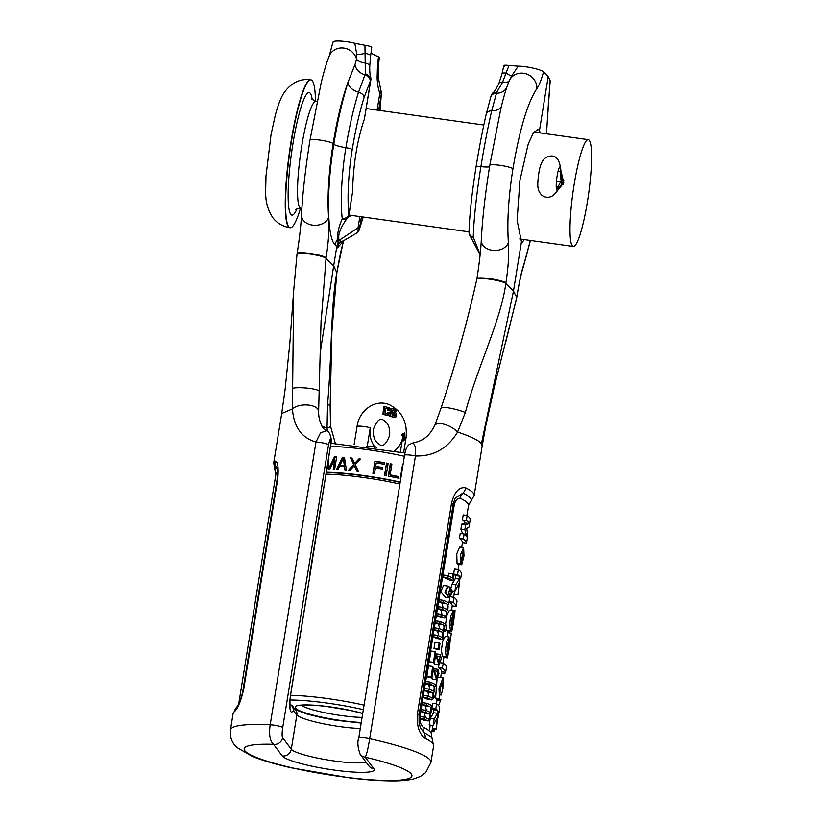 <?xml version="1.0" encoding="UTF-8"?>
<svg xmlns="http://www.w3.org/2000/svg" width="822" height="822" viewBox="0 0 822 822"><rect width="100%" height="100%" fill="white"/><g stroke="black" fill="none" stroke-linecap="round" stroke-linejoin="round"><path stroke-width="1.23" d="M275.226 470.554L273.695 463.033A101.538 14.58 9.2 0 1 275.062 461.132A8.631 8.446 54.4 0 0 276.13 466.875A99.554 14.293 9.2 0 0 275.226 470.554L275.873 474.438A97.561 14.005 9.2 0 1 277.199 472.609A8.631 8.446 54.5 0 0 276.13 466.875L277.117 467.348M275.062 461.132C277.857 461.337 278.75 467.245 277.764 478.866A8.631 1.243 -170.8 0 0 277.148 479.216L243.014 689.925C242.582 693.881 239.736 701.762 239.572 701.752L237.404 706.488M434.735 425.519L441.147 407.815A13.84 1.921 13.8 0 1 450.559 408.267A13.84 1.921 13.8 0 1 465.344 412.531L457.587 432.074A13.933 5.918 26.6 0 0 444.61 424.399A13.933 5.918 26.6 0 0 434.735 425.519L434.735 425.519C431.714 430.831 427.43 440.304 413.291 442.76L415.192 446.521L415.459 455.974A7.963 1.141 -170.8 0 0 404.547 455.285L358.752 738.043A7.963 1.141 -170.8 0 1 369.664 738.731A101.538 14.58 9.2 0 1 430.934 762.395L433.595 745.965A101.538 14.58 -170.8 0 0 425.066 738.3C419.138 733.902 416.579 725.775 417.401 713.928L451.525 503.218C454.453 491.885 459.149 486.758 465.632 487.836A101.538 14.58 9.2 0 1 474.16 495.502L482.175 446.007L481.425 443.716C478.774 440.315 470.831 436.441 457.587 432.074C447.63 448.504 433.584 456.467 415.459 455.974L369.664 738.731C368.122 748.482 366.643 754.637 365.225 757.185L373.918 768.796A46.792 6.72 9.2 0 1 333.804 770.029A46.792 6.72 9.2 0 1 282.234 755.942L273.541 744.331C269.914 741.084 268.794 734.57 270.181 724.788L315.977 442.031C301.653 437.972 293.803 426.937 292.427 408.924L281.71 413.528L285.1 389.607L289.878 342.712L293.67 290.772L292.632 388.333A13.84 2.24 -175.3 0 1 308.158 388.241A13.84 2.24 -175.3 0 1 319.152 391.344L318.638 411.257A13.933 6.833 177.8 0 0 307.962 405.051A13.933 6.833 177.8 0 0 292.427 408.924L292.632 388.333M277.764 478.866L243.641 689.576C240.877 701.135 237.835 708.472 234.496 711.595A101.538 14.58 -170.8 0 0 233.119 713.496L230.458 729.926A101.538 14.58 9.2 0 1 270.181 724.788A7.963 1.141 9.2 0 1 282.727 727.562L328.523 444.805C330.475 437.181 331.174 437.191 330.629 444.805L309.154 580.363A6.638 0.956 9.2 0 0 309.113 580.209L290.783 693.367A6.638 0.956 9.2 0 1 290.834 693.521A6.638 0.956 9.2 0 1 290.824 693.521L309.154 580.363M438.907 712.993A101.538 14.58 9.2 0 0 438.332 711.328L436.307 729.022L437.386 717.534L433.122 725.528L434.17 719.034L437.51 713.28L437.54 710.352A101.538 14.58 9.2 0 0 435.814 708.872L436.626 703.848A101.538 14.58 9.2 0 1 439.719 707.978L438.907 712.993L438.27 712.91M441.27 695.001L442.894 688.404L443.048 677.616L438.999 688.548L439.493 698.649L440.13 688.631L442.328 682.692L442.39 690.398L441.27 695.001L440.109 694.837M445.493 672.314A101.538 14.58 9.2 0 0 442.4 668.183L443.222 663.159A101.538 14.58 9.2 0 1 446.305 667.289L445.493 672.314L441.558 671.759A97.561 14.005 9.2 0 0 438.475 667.628L438.917 664.895M448.175 652.843L449.613 644.129L446.254 657.025L445.329 650.449L446.757 641.427L449.141 636.958L448.493 642.023L447.199 645.085L446.829 651.825L450.333 639.002L449.418 648.157L447.466 657.908L447.774 652.791M452.419 626.672L453.857 617.959L450.497 630.844L449.562 624.278L450.99 615.257L453.374 610.787L452.737 615.842L451.432 618.915L451.073 625.655L454.576 612.832L453.662 621.987L451.699 631.738L452.018 626.621M456.169 606.441A101.538 14.58 9.2 0 0 453.076 602.31L453.888 597.286A101.538 14.58 9.2 0 1 456.981 601.416L456.169 606.441L452.234 605.886A97.561 14.005 9.2 0 0 449.141 601.755L449.788 597.789M460.649 578.739A101.538 14.58 9.2 0 0 460.084 577.075L458.06 594.768L459.128 583.281L454.864 591.275L455.912 584.781L459.251 579.027L459.282 576.099A101.538 14.58 9.2 0 0 457.556 574.609L458.368 569.595A101.538 14.58 9.2 0 1 461.461 573.725L460.649 578.739L460.012 578.657M462.478 559.977L461.728 564.765L463.988 555.939L463.618 547.606L460.71 554.254L460.947 563.83L462.909 552.415L462.478 559.977L461.594 559.854M469.187 523.573A101.538 14.58 9.2 0 0 466.331 520.48L467.143 515.466A101.538 14.58 9.2 0 1 470.235 519.586L469.013 527.087L466.66 528.412L467.626 535.646L466.413 543.137L462.488 542.592A97.561 14.005 9.2 0 0 459.395 538.461L460.207 533.447L464.142 533.992A101.538 14.58 9.2 0 1 466.999 537.085L464.831 529.748L465.642 524.724L469.187 523.573L465.283 523.018L461.707 524.179L460.895 529.193L462.652 533.786M466.413 543.137A101.538 14.58 9.2 0 0 463.331 539.016L464.142 533.992M451.576 610.016L455.049 610.489L454.7 614.733M449.86 631.481L449.315 632.18L448.021 632.005M450.425 639.074L451.381 633.187L447.908 632.704M450.487 640.687L450.528 639.68M444.949 672.232L444.733 673.578A101.538 14.58 9.2 0 1 444.435 673.845L441.311 673.403M438.588 705.584L440.962 699.265M438.784 712.982L437.89 718.027M432.321 728.888L434.879 729.34L433.924 731.436A101.538 14.58 9.2 0 1 433.256 731.734L431.899 731.549M447.466 575.595L447.147 577.589A101.538 14.58 9.2 0 1 454.042 581L453.569 574.218A101.538 14.58 9.2 0 0 452.819 573.818L453.097 578.287A101.538 14.58 9.2 0 0 447.466 575.595L443.264 575.01L442.935 577.003A97.561 14.005 9.2 0 1 450.055 580.435L454.042 581L455.357 578.483L455.378 575.554A97.561 14.005 9.2 0 0 453.631 574.064L454.443 569.05L458.368 569.595M448.165 595.272C444.373 593.823 446.048 586.651 447.538 588.028L447.692 586.065L444.908 592.292L449.264 597.799L452.121 592.765L450.435 587.124L448.165 595.272M451.432 593.299L449.86 595.837L448.545 591.809L450.24 589.199L451.432 593.299M446.295 609.102L445.935 608.989C447.26 610.921 448.35 603.677 446.079 603.677A101.538 14.58 9.2 0 0 443.13 602.351L443.459 600.358A101.538 14.58 9.2 0 1 448.73 602.865L448.442 604.643L447.887 604.56M445.226 616.079L444.712 615.894C445.853 618.041 447.332 611.27 445.267 610.808A101.538 14.58 9.2 0 0 442.01 609.328L442.328 607.335A101.538 14.58 9.2 0 1 445.935 608.989M440.88 616.274L436.677 615.678A97.561 14.005 9.2 0 1 440.602 617.445L444.671 618.01A101.538 14.58 9.2 0 0 440.88 616.274L441.198 614.291A101.538 14.58 9.2 0 1 444.712 615.894M440.602 617.445L444.671 618.01C446.562 618.123 447.209 615.832 446.634 611.157C447.98 609.903 448.37 607.622 447.805 604.304A101.538 14.58 9.2 0 1 448.442 604.643M442.873 630.227L442.513 630.114C443.839 632.046 444.928 624.802 442.657 624.802A101.538 14.58 9.2 0 0 439.708 623.477L440.037 621.483A101.538 14.58 9.2 0 1 445.308 623.99L445.021 625.768L444.466 625.686M441.774 637.194L441.291 637.019C442.431 639.167 443.911 632.395 441.846 631.933A101.538 14.58 9.2 0 0 438.578 630.453L438.907 628.46A101.538 14.58 9.2 0 1 442.513 630.114M437.458 637.399L433.256 636.814A97.561 14.005 9.2 0 1 437.181 638.571L441.25 639.136A101.538 14.58 9.2 0 0 437.458 637.399L437.777 635.416A101.538 14.58 9.2 0 1 441.291 637.019M437.181 638.571L441.25 639.136C443.14 639.249 443.788 636.958 443.212 632.282C444.558 631.029 444.949 628.748 444.383 625.429A101.538 14.58 9.2 0 1 445.021 625.768M439.123 642.907L438.136 649.02A101.538 14.58 9.2 0 1 439.03 649.442L440.017 643.328A101.538 14.58 9.2 0 0 439.123 642.907L435.002 642.331L434.006 648.445A97.561 14.005 9.2 0 1 434.941 648.866L439.03 649.442M440.315 654.456L439.236 662.83L435.157 651.61L433.42 662.327A101.538 14.58 9.2 0 1 434.396 662.748L435.681 654.795L438.989 664.906L441.363 658.689L440.315 654.456L436.677 653.952M437.91 669.313L436.831 677.688L432.752 666.467L431.016 677.184A101.538 14.58 9.2 0 1 431.982 677.605L433.276 669.653L436.585 679.763L438.958 673.547L437.91 669.313L434.263 668.81M432.691 690.757A101.538 14.58 9.2 0 0 429.084 689.113L428.765 691.097A101.538 14.58 9.2 0 1 432.023 692.586C434.088 693.038 432.608 699.81 431.468 697.662A101.538 14.58 9.2 0 0 427.954 696.07L427.635 698.042A101.538 14.58 9.2 0 1 431.427 699.789C433.317 699.892 433.965 697.611 433.389 692.925C434.735 691.672 435.126 689.391 434.561 686.082A101.538 14.58 9.2 0 1 435.198 686.411L435.485 684.634A101.538 14.58 9.2 0 0 430.214 682.137L429.896 684.12A101.538 14.58 9.2 0 1 432.834 685.445C435.105 685.445 434.016 692.699 432.691 690.757L433.05 690.881M431.982 697.847L431.468 697.662M427.358 699.214L431.869 699.923L427.358 699.214A97.561 14.005 9.2 0 0 423.433 697.457L423.751 695.474L427.954 696.07M429.629 712.006L429.269 711.883C430.594 713.825 431.684 706.571 429.413 706.581A101.538 14.58 9.2 0 0 426.464 705.255L426.793 703.262A101.538 14.58 9.2 0 1 432.064 705.759L431.776 707.547L431.221 707.465M428.529 718.973L428.046 718.798C429.187 720.935 430.666 714.174 428.601 713.712A101.538 14.58 9.2 0 0 425.344 712.232L425.662 710.239A101.538 14.58 9.2 0 1 429.269 711.883M424.214 719.168L420.011 718.582A97.561 14.005 9.2 0 1 423.936 720.339L428.005 720.915A101.538 14.58 9.2 0 0 424.214 719.168L424.532 717.195A101.538 14.58 9.2 0 1 428.046 718.798M423.936 720.339L428.005 720.915C429.896 721.017 430.543 718.736 429.968 714.051C431.314 712.797 431.704 710.516 431.139 707.208A101.538 14.58 9.2 0 1 431.776 707.547M282.234 755.942A7.963 7.799 -36.8 0 0 291.296 749.253L296.855 714.893L293.3 710.691C289.282 716.445 289.077 703.077 290.783 693.367M293.3 710.691A6.638 6.329 -144.2 0 0 289.889 704.249M320.58 350.285L333.681 265.866L336.815 272.75C330.773 304.366 331.944 355.556 327.536 404.578L327.064 428.098L321.977 426.32M335.325 443.366L330.526 426.166A13.933 2.261 -6.7 0 1 327.064 428.098L327.362 431.262M328.523 444.805A7.963 1.141 9.2 0 0 315.977 442.031L320.58 432.742L326.611 430.81C330.054 431.303 332.458 440.345 330.691 444.99A7.963 1.141 -170.8 0 0 330.629 444.805M359.861 216.566L358.043 227.817A6.638 4.798 -116 0 1 355.875 233.592L344.829 240.003L339.65 242.603L338.089 242.603L336.825 246.415L333.681 265.866L326.015 258.334A14.806 2.127 -170.8 0 0 310.511 254.111A14.806 2.127 -170.8 0 0 297.019 254.06L293.67 290.772M321.001 323.642L326.108 257.759C328.564 241.925 329.396 228.475 328.595 217.388C327.166 196.581 328.677 171.973 333.136 143.573C337.154 119.087 342.086 98.702 347.932 82.406C341.86 102.452 337.164 123.074 333.835 144.271C326.242 189.07 326.899 238.524 335.212 244.822A12.607 12.227 134.5 0 1 337.359 239.541C337.41 232.739 339.044 225.834 342.271 218.827C345.713 218.56 347.932 217.111 348.929 214.47C346.442 194.239 349.925 162.386 352.258 149.491C355.525 129.516 359.481 112.131 364.146 97.325L370.732 79.888A6.638 5.261 -157.3 0 0 365.348 73.846L364.947 45.261L354.837 43.299C345.62 40.874 332.468 40.083 333.023 42.343M327.536 404.578A13.84 2.045 4.6 0 1 330.146 406.006L331.913 331.338L336.845 272.966A14.806 2.127 9.2 0 0 336.815 272.76L336.907 272.185A14.806 2.127 9.2 0 1 336.938 272.39C339.476 257.245 341.747 246.775 343.75 240.969L343.832 240.733M335.212 244.822L337.493 247.864L343.206 241.298M363.17 217.029L359.091 230.181L363.232 217.039M377.473 65.832L378.428 66.027L379.332 57.458L378.459 56.821L377.473 65.832L377.113 77.782C377.401 84.224 378.315 89.382 379.836 93.246A6.638 2.969 -22.8 0 0 380.884 90.471A6.638 6.638 0 0 1 381.387 93.544A6.638 4.007 -175.7 0 1 381.305 94.016L379.98 110.487M351.641 215.415L348.261 216.885M540.116 132.917L539.509 130.266L537.978 129.444L533.416 132.763L528.197 144.086L519.925 180.326L517.12 220.44L521.446 241.781L522.134 242.48L524.344 239.613M370.979 52.896A73.672 10.573 -170.8 0 0 378.459 56.821M371.739 47.347L370.609 55.834A6.638 1.788 7.2 0 0 365.235 53.379A12.607 2.415 164.1 0 1 356.738 54.386L356.604 59.205A14.642 13.604 -150.4 0 0 343.504 48.056A14.642 13.604 -150.4 0 0 329.242 55.999L332.972 42.086M371.503 47.532C372.099 46.895 369.91 46.135 364.947 45.261M550.195 80.998L548.223 76.456L543.527 71.833C540.444 69.223 525.535 66.089 518.199 66.192L509.024 65.452C504.348 64.979 502.92 65.226 504.708 66.192M359.502 228.588A6.638 0.956 9.2 0 0 358.043 227.817L338.777 240.558L338.767 235.575C339.486 231.27 341.767 226.225 345.62 220.471L347.634 217.799A6.638 4.737 -140.9 0 1 342.271 218.827C339.537 196.674 343.349 161.811 345.908 147.693C349.381 126.444 353.594 107.939 358.546 92.177L365.348 73.846L370.65 77.176M352.556 192.112L348.929 214.47A6.638 0.956 9.2 0 1 349.031 214.676L352.556 192.112C353.203 164.534 357.149 140.192 364.382 119.087L370.835 80.094A6.638 0.956 -170.8 0 0 370.732 79.888L364.382 119.087M354.837 43.299L356.738 54.386M370.239 81.018A6.638 5.456 24.4 0 0 364.947 74.792A12.607 10.398 -157.7 0 1 354.95 64.671L356.604 59.205A12.607 6.093 179.9 0 0 364.958 63.006A6.638 3.257 1.9 0 1 369.736 66.305L370.609 55.834M338.777 240.558L338.089 242.603L337.359 239.541A6.638 5.929 5 0 0 338.592 236.931M337.493 247.864A12.607 12.422 155.5 0 1 339.65 242.603A6.638 6.319 -117.4 0 0 340.627 239.654M378.665 110.302L381.305 94.016A6.638 0.956 -170.8 0 0 379.836 93.235L377.103 110.086M354.95 64.671L347.932 82.406A12.607 8.282 -162.4 0 0 358.546 92.177A6.638 4.357 17.6 0 1 364.146 97.325M328.595 217.388A13.727 10.07 178.9 0 1 313.429 225.218A13.727 10.07 178.9 0 1 301.499 215.025C300.986 225.454 299.527 238.277 297.112 253.495A14.806 2.127 -170.8 0 1 310.603 253.536A14.806 2.127 -170.8 0 1 326.108 257.759M543.527 71.833C541.369 79.775 539.14 85.385 536.838 88.673C527.611 102.627 519.638 129.321 512.928 168.767C508.469 197.167 506.958 221.765 508.386 242.582C509.188 253.659 508.356 267.119 505.9 282.953L505.807 283.528C501.03 319.861 477.222 367.835 465.344 412.531M521.446 241.781L513.473 291.05L505.807 283.528A14.806 2.127 9.2 0 0 490.302 279.295A14.806 2.127 9.2 0 0 476.811 279.254L476.904 278.679A14.806 2.127 9.2 0 1 490.395 278.73A14.806 2.127 9.2 0 1 505.9 282.953M548.223 76.456L539.509 130.266M481.425 443.716L513.473 291.05L516.699 297.369C519.288 281.72 521.754 270.459 524.107 263.595L530.354 240.456M546.424 133.811L550.154 80.679M550.195 80.946L548.5 102.164A14.652 11.59 177 0 1 548.274 103.962M489.552 166.763A12.607 1.808 9.2 0 1 480.921 166.609A6.638 0.956 -170.8 0 0 476.082 166.743C479.349 146.645 482.761 129.013 486.305 113.878L491.053 95.897A6.638 6.638 0 0 1 492.964 92.794L496.724 92.249L491.71 110.836C487.98 126.763 484.384 145.36 480.921 166.609C478.507 180.748 473.77 215.364 473.267 237.178A6.638 3.843 145.3 0 1 470.184 236.048L480.14 254.738M469.105 231.311C468.746 234.034 470.133 235.996 473.267 237.178L480.161 254.532M496.714 92.249A6.638 5.333 -164.2 0 0 491.063 95.845M508.643 82.149L511.572 76.076A12.607 0.873 33.9 0 1 506.013 73.107L502.571 82.272L496.724 92.249M509.024 65.452L506.013 73.107A6.638 1.685 -166.7 0 0 502.037 73.713L498.923 83.382A6.638 2.939 -157.1 0 1 502.571 82.272A12.607 5.384 24.5 0 0 509.301 80.597A14.652 13.604 29.6 0 1 525.844 73.764A14.652 13.604 29.6 0 1 536.838 88.673M511.572 76.076L518.199 66.192M476.904 278.679C479.318 263.472 480.778 250.648 481.291 240.209C482.329 219.269 485.155 194.311 489.778 165.356L500.783 108.884C503.485 97.53 506.126 88.571 508.705 82.005L508.654 82.118M506.722 87.451A12.607 10.46 18.7 0 1 496.426 93.215A6.638 5.538 -163.4 0 0 490.765 96.893M481.291 240.209A13.727 10.07 -1.1 0 0 493.221 250.402A13.727 10.07 -1.1 0 0 508.386 242.582M505.479 343.236L516.606 297.944A14.806 2.127 -170.8 0 1 516.637 298.16L494.803 384.799L485.73 426.166L482.175 446.007M530.437 240.466L523.542 266.164A13.727 12.258 -155 0 0 524.107 263.595M343.308 458.368L344.377 465.632A68.36 9.813 -170.8 0 0 339.969 465.283L340.236 465.632A66.366 9.525 -170.8 0 1 344.634 465.982L343.308 458.368L339.969 465.283M400.201 482.103A68.36 9.813 -170.8 0 0 326.272 472.249M399.882 484.045A68.36 9.813 -170.8 0 0 325.964 474.191M328.122 460.854L329.18 467.615L334.523 456.744A68.36 9.813 -170.8 0 1 336.681 456.857L334.688 469.177A68.36 9.813 -170.8 0 0 333.249 469.095L334.821 459.406L329.91 468.951A68.36 9.813 -170.8 0 0 328.029 468.9L327.403 465.314M344.449 466.701L344.932 469.937A68.36 9.813 -170.8 0 1 346.411 470.071L344.459 457.402A68.36 9.813 -170.8 0 0 342.497 457.248L336.619 469.29A68.36 9.813 -170.8 0 1 338.068 469.383L339.548 466.31A68.36 9.813 -170.8 0 1 344.449 466.701L345.189 470.276M350.398 457.946A68.36 9.813 -170.8 0 1 351.898 458.101L354.601 463.464L358.947 458.902A68.36 9.813 -170.8 0 1 360.468 459.087L355.186 464.594L358.474 471.407A68.36 9.813 -170.8 0 0 356.954 471.222L354.22 465.817L349.905 470.42A68.36 9.813 -170.8 0 0 348.405 470.266L353.676 464.43L350.655 458.286A66.366 9.525 -170.8 0 1 352.063 458.429M374.904 461.132A68.36 9.813 -170.8 0 1 384.388 462.735L384.141 464.307A68.36 9.813 -170.8 0 0 376.219 462.961L375.664 466.362A68.36 9.813 -170.8 0 1 382.518 467.523L382.271 469.095A68.36 9.813 -170.8 0 0 375.407 467.934L374.483 473.708A68.36 9.813 -170.8 0 0 372.911 473.451L374.904 461.132L373.198 473.503M386.525 463.115A68.36 9.813 -170.8 0 1 388.128 463.413L386.135 475.733A68.36 9.813 -170.8 0 0 384.532 475.435L386.525 463.115L384.83 475.486M390.152 474.88L391.899 464.132A68.36 9.813 -170.8 0 0 390.275 463.824L388.282 476.144A68.36 9.813 -170.8 0 1 398.074 478.137L398.331 476.565A68.36 9.813 -170.8 0 0 390.152 474.88L390.419 475.229A66.366 9.525 -170.8 0 1 398.28 476.873M402.739 466.413A68.36 9.813 -170.8 0 0 402.277 466.31L400.283 478.62A68.36 9.813 -170.8 0 1 400.746 478.733M400.15 482.411A66.366 9.525 -170.8 0 0 326.211 472.65M336.619 457.207A66.366 9.525 -170.8 0 0 334.811 457.124L329.18 467.615M328.255 468.9L327.516 464.615M334.821 459.406L333.588 469.115M344.51 457.731A66.366 9.525 -170.8 0 0 342.764 457.597L336.886 469.65M360.211 459.354A66.366 9.525 -170.8 0 0 359.193 459.231L354.601 463.464M353.676 464.43L350.655 458.286M353.922 464.759L348.662 470.605M357.2 471.54L354.22 465.817M382.477 467.8A66.366 9.525 -170.8 0 0 375.911 466.691L375.664 466.362M384.347 463.012A66.366 9.525 -170.8 0 0 375.151 461.461M388.087 463.7A66.366 9.525 -170.8 0 0 386.782 463.454M391.847 464.43A66.366 9.525 -170.8 0 0 390.532 464.173L388.59 476.195M402.698 466.721A66.366 9.525 -170.8 0 0 402.554 466.691L400.612 478.702M366.838 446.243L374.39 446.243L376.599 447.579M367.28 446.223A12.607 7.645 91.3 0 1 367.28 446.11L370.26 427.759A8.292 1.192 -170.8 0 0 361.711 426.269A8.292 1.192 -170.8 0 0 357.036 426.587L354.107 444.661M371.893 446.87A12.607 7.645 90.4 0 1 371.873 446.171M402.523 440.633L403.335 440.613A9.628 1.377 9.2 0 1 404.034 440.818L403.222 440.839A8.292 1.192 9.2 0 0 402.523 440.633L403.51 434.55M403.335 440.613L404.311 434.519L402.533 435.259L402.698 434.335L404.835 432.875L404.034 440.818M402.533 435.259L401.722 435.28L401.876 434.355L404.835 432.875M395.68 417.597L389.536 416.312L390.923 412.12L390.984 408.503L391.868 408.483L396.379 409.808L396.574 411.534L392.957 410.096L392.084 415.213L394.95 415.953L395.341 414.247L393.954 413.877L394.18 412.552L396.543 413.219L395.68 417.597L390.45 416.281L391.868 408.483M386.987 414.103L387.491 412.469L389.351 412.736L388.313 415.706L383.833 414.37L384.552 406.582L389.731 407.897L389.69 410.836L388.611 410.548L388.703 408.935L385.857 408.205L385.23 413.322L387.83 414.072L388.292 412.439M388.313 415.706L382.99 414.391L383.597 406.613L384.552 406.582M401.876 434.355L402.698 434.335M389.69 410.836L387.809 410.568L387.861 408.966L385.004 408.226M396.574 411.534L392.125 410.116M394.128 415.983L394.529 414.278L393.152 413.908L393.954 413.877M394.18 412.552L393.368 412.582L393.152 413.908M389.536 416.312L390.45 416.281M394.735 411.267L395.588 411.236M394.704 410.866L395.567 410.836M394.529 414.278L395.341 414.247M382.99 414.391L383.833 414.37M387.809 410.568L388.611 410.548M387.861 408.966L388.703 408.935M374.39 447.24A12.607 7.634 92.9 0 1 374.39 446.243A20.91 16.625 88.2 0 1 370.26 427.759M436.626 703.848L432.691 703.303L431.879 708.317A97.561 14.005 9.2 0 1 433.636 709.807L433.605 712.736L437.51 713.28M435.814 708.872L431.879 708.317M437.54 710.352L433.636 709.807M434.17 719.034L430.235 718.49L433.605 712.736M433.122 725.528L429.187 724.973L430.235 718.49M436.307 729.022L432.382 728.467L432.773 725.477M425.066 738.3A8.631 7.727 -63.8 0 0 424.142 732.741A99.554 14.293 -170.8 0 1 432.064 738.444L431.406 734.56A97.561 14.005 -170.8 0 0 423.217 727.193C420.566 724.819 419.518 721.1 420.063 716.013L454.196 505.304C455.285 500.341 457.32 497.998 460.289 498.266A97.561 14.005 9.2 0 1 468.489 505.633L466.896 515.425M440.458 700.025L436.554 699.471L436.749 698.258M443.048 677.616L438.301 677.492M437.006 679.691L435.588 698.104L439.493 698.649M447.363 657.867L443.551 657.364L447.466 657.908M443.459 657.312L443.572 656.644M449.141 636.958L445.236 636.413L442.811 640.903L441.393 649.925L442.349 656.47L446.254 657.025M451.607 631.686L447.702 631.142L451.699 631.738M447.702 631.142L447.805 630.474M453.374 610.787L449.47 610.243L447.055 614.733L445.637 623.744L446.593 630.299L450.497 630.844M454.515 591.224L454.124 594.214L458.06 594.768M451.412 587.72L451.977 584.237L454.042 581M457.854 564.221L461.728 564.765L457.792 564.221L457.926 563.409M463.618 547.606L459.714 547.051L456.775 553.72L457.042 563.286L460.947 563.83M466.331 520.48L462.396 519.925A97.561 14.005 9.2 0 1 465.283 523.018M462.396 519.925L463.207 514.911L467.143 515.466M452.819 573.818L448.771 573.253L448.894 576.232M447.61 586.055L443.551 585.48L440.705 591.696L445.298 597.245M436.677 615.678L436.996 613.705L441.198 614.291M442.01 609.328L437.797 608.742A97.561 14.005 9.2 0 1 441.178 610.232L442 614.64M437.797 608.742L438.126 606.749L442.328 607.335M443.13 602.351L438.927 601.766A97.561 14.005 9.2 0 1 441.969 603.101L443.14 607.694M438.927 601.766L439.256 599.772L443.459 600.358M433.256 636.814L433.574 634.831L437.777 635.416M438.578 630.453L434.376 629.868A97.561 14.005 9.2 0 1 437.756 631.358L438.578 635.766M434.376 629.868L434.704 627.874L438.907 628.46M439.708 623.477L435.506 622.891A97.561 14.005 9.2 0 1 438.547 624.227L439.719 628.82M435.506 622.891L435.835 620.898L440.037 621.483M433.42 662.327L429.218 661.741A97.561 14.005 9.2 0 1 430.225 662.162L434.396 662.748M429.218 661.741L430.954 651.024L435.157 651.61M433.626 662.645L434.972 664.34L438.989 664.906M431.016 677.184L426.813 676.598A97.561 14.005 9.2 0 1 427.82 677.02L431.982 677.605M426.813 676.598L428.539 665.882L432.752 666.467M431.221 677.503L432.567 679.198L436.585 679.763M428.765 691.097L424.553 690.511A97.561 14.005 9.2 0 1 427.933 692.011L428.765 696.419M424.553 690.511L424.882 688.517L429.084 689.113M429.896 684.12L425.683 683.534A97.561 14.005 9.2 0 1 428.724 684.88L429.896 689.463M425.683 683.534L426.012 681.541L430.214 682.137M420.011 718.582L420.33 716.599L424.532 717.195M425.344 712.232L421.131 711.636A97.561 14.005 9.2 0 1 424.512 713.136L425.334 717.544M421.131 711.636L421.46 709.643L425.662 710.239M426.464 705.255L422.261 704.659A97.561 14.005 9.2 0 1 425.303 706.006L426.474 710.588M422.261 704.659L422.59 702.676L426.793 703.262M443.222 663.159L440.654 662.799M442.4 668.183L438.475 667.628M453.888 597.286L450.898 596.875M453.076 602.31L449.141 601.755M457.556 574.609L453.631 574.064M459.282 576.099L455.378 575.554M459.251 579.027L455.357 578.483M455.912 584.781L451.977 584.237M454.864 591.275L452.223 590.905M465.642 524.724L461.707 524.179M464.831 529.748L460.895 529.193M463.331 539.016L459.395 538.461M444.733 673.578L441.363 673.105M440.746 700.878L436.944 700.344M434.684 730.532L432.115 730.172M434.879 729.34L432.31 728.98M433.924 731.436L431.961 731.159M447.147 577.589L442.935 577.003M438.136 649.02L434.006 648.445M439.904 656.459L437.201 656.079M437.499 671.317L434.787 670.937M427.635 698.042L423.433 697.457M435.198 686.411L434.643 686.339M423.217 727.193A8.631 7.727 -63.8 0 0 424.142 732.751L420.432 727.881L419.086 723.103L419.045 714.955L453.179 504.246A8.631 1.233 9.2 0 1 453.169 504.256L455.069 498.317L462.961 493.056A99.554 14.293 9.2 0 1 470.328 502.15L474.16 495.502M560.861 173.452L561.827 174.572L563.779 182.782L556.597 191.793M588.275 139.668A53.923 7.85 98 0 1 589.323 140.398A53.923 7.85 -82 0 1 587.997 198.04A53.923 7.85 -82 0 1 573.304 246.477A53.923 7.85 -82 0 1 572.256 245.747A53.923 7.85 98 0 1 573.581 188.104A53.923 7.85 98 0 1 588.275 139.668L533.92 132.054M300.492 208.254A74.658 10.871 -82 0 1 290.176 227.745A74.658 10.871 -82 0 1 288.717 226.738A74.658 10.871 98 0 1 290.556 146.922A74.658 10.871 98 0 1 310.891 79.857A74.658 10.871 98 0 1 312.35 80.864A74.658 10.871 -82 0 1 315.463 101.435M561.087 177.213A9.289 9.093 143.2 0 1 561.827 182.515L563.347 184.549L561.827 182.515A27.712 4.038 98 0 0 561.292 182.145A27.712 4.038 98 0 0 558.169 187.149A11.282 1.644 -82 0 1 556.905 189.194A11.282 1.644 -82 0 1 556.843 177.788A11.282 1.644 -82 0 1 560.029 166.845A11.282 1.644 -82 0 1 560.707 171.49A27.712 4.038 98 0 0 561.827 182.515A9.289 9.093 -36.8 0 1 557.922 188.7M366.006 762.045A38.829 5.579 9.2 0 1 326.046 759.692A38.829 5.579 9.2 0 1 291.296 749.253L282.604 737.653C281.925 735.998 281.967 732.638 282.727 727.562M330.691 444.99L310.141 571.865A7.963 1.141 -170.8 0 0 310.089 571.68M343.452 241.052L336.907 272.185M361.413 216.782L359.502 228.598M380.884 90.471L378.223 77.052A6.638 1.182 176.8 0 1 377.113 77.782M333.835 144.271A12.607 1.808 -170.8 0 0 345.908 147.693A6.638 0.956 9.2 0 1 352.258 149.491M381.274 95.095A6.638 4.274 -176.2 0 1 381.182 95.65M333.136 143.573A11.816 1.695 -170.8 0 0 320.755 140.202A11.816 1.695 -170.8 0 0 309.986 140.172C305.363 169.127 302.537 194.074 301.499 215.025M470.184 236.048A6.638 6.638 0 0 1 469.013 232.123C469.547 214.881 471.9 193.088 476.082 166.753A6.638 0.956 -170.8 0 0 476.102 166.845M489.778 165.356A11.816 1.695 9.2 0 1 500.547 165.397A11.816 1.695 9.2 0 1 512.928 168.767M501.317 106.665A12.607 8.384 13.2 0 1 491.71 110.836A6.638 4.418 -166.8 0 0 486.316 113.837M523.542 266.164C521.795 271.609 519.74 279.336 516.73 297.585A14.806 2.127 -170.8 0 0 516.699 297.369M282.604 737.653A7.963 7.799 -36.8 0 1 273.541 744.331A84.954 12.196 -170.8 0 0 272.236 762.734A84.954 12.196 -170.8 0 0 397.601 780.304A84.954 12.196 -170.8 0 0 365.225 757.185A7.963 7.799 143.2 0 1 360.108 754.175L368.801 765.785A7.963 7.799 143.2 0 0 373.918 768.796M360.293 728.477A38.829 5.579 9.2 0 1 321.351 723.36A38.829 5.579 9.2 0 1 296.855 714.893A6.638 6.494 -36.8 0 0 295.673 710.003L289.889 703.632M290.053 699.984A64.373 9.248 9.2 0 1 363.345 709.643M361.269 722.466A41.316 5.929 -170.8 0 1 320.498 716.856A41.316 5.929 -170.8 0 1 295.468 708.071A41.316 5.929 9.2 0 1 316.768 705.399A41.316 5.929 9.2 0 1 362.728 713.455M290.567 695.289A68.36 9.813 9.2 0 1 364.074 705.132M330.454 446.438A68.36 9.813 9.2 0 1 404.383 456.302M301.109 705.266A37.35 5.364 -170.8 0 0 362.091 717.411M394.437 450.744A20.91 16.625 88.2 0 0 402.842 436.657A8.292 1.192 9.2 0 1 403.16 436.739M400.365 451.966L402.842 436.657M404.619 437.222A8.292 1.192 9.2 0 1 406.006 438.136C407.681 422.487 402.163 411.36 389.453 404.753C375.264 398.578 358.988 410.425 357.036 426.587M403.962 436.718A9.628 1.377 9.2 0 1 404.671 436.924M293.68 710.64A6.638 6.494 -36.8 0 0 292.488 705.759M446.079 603.677L441.969 603.101M445.267 610.808L441.178 610.232M442.657 624.802L438.547 624.227M441.846 631.933L437.756 631.358M432.834 685.445L428.724 684.88M432.023 692.586L427.933 692.011M429.413 706.581L425.303 706.006M428.601 713.712L424.512 713.136M417.401 713.928A8.631 1.243 9.2 0 1 419.045 714.955M451.525 503.218A8.631 1.233 9.2 0 1 453.179 504.246M465.632 487.836A8.631 7.727 116.2 0 1 462.961 493.056A8.631 7.727 116.2 0 0 460.289 498.266M445.719 629.58L445.462 631.173M435.002 695.7L434.735 697.375M430.245 725.127L429.577 729.217M454.196 505.304A8.631 1.243 9.2 0 1 453.066 504.472M420.063 716.013A8.631 1.243 9.2 0 1 418.984 715.356M243.641 689.576A8.631 1.243 -170.8 0 0 243.014 689.925M234.496 711.595A8.631 8.446 -125.5 0 1 236.942 706.899M237.013 706.797A99.554 14.293 -170.8 0 0 236.952 706.848L233.119 713.496M239.387 702.183A97.561 14.005 -170.8 0 0 238.801 703.365L275.873 474.438M301.859 208.439L300.852 208.295A53.923 7.85 -82 0 1 299.804 207.576A53.923 7.85 98 0 1 301.129 149.923A53.923 7.85 98 0 1 315.823 101.496L317.004 101.661M312.237 99.76A61.886 9.011 -82 0 0 310.326 93.348A61.886 9.011 98 0 0 292.951 143.665A61.886 9.011 98 0 0 290.741 214.265A61.886 9.011 -82 0 0 296.937 208.973M290.176 227.745L289.847 227.694A74.658 10.871 -82 0 1 288.399 226.697A74.658 10.871 98 0 1 290.228 146.871A74.658 10.871 98 0 1 310.572 79.816L310.891 79.857M560.162 175.672L561.149 177.542L560.892 170.493A9.289 5.528 -178.3 0 1 560.707 171.49L558.107 171.12M560.892 170.493C559.638 158.615 555.312 154.033 547.914 156.755C542.972 158.132 539.849 164.256 538.554 175.107C537.218 185.803 537.331 189.913 541.082 194.413C543.794 197.938 553.247 200.106 557.84 188.926A9.289 7.398 -160.8 0 0 558.169 187.149L556.237 186.882M277.189 467.471L277.086 467.266C277.168 467.03 278.391 473.277 277.148 479.216M273.695 463.033L281.71 413.538M289.806 706.92L290.166 707.629C289.632 705.605 289.847 700.909 290.834 693.521M310.141 571.865L309.267 579.407M318.638 411.257C318.33 420.145 322.471 429.659 326.611 430.81M319.152 391.344L321.094 319.84M330.526 426.166L330.146 406.006M370.835 80.094A6.638 6.638 0 0 0 370.609 77.042C370.691 77.289 369.581 75.141 369.736 66.305M347.634 217.799A6.638 6.638 0 0 0 349.031 214.676M342.281 242.398L344.829 240.003M355.875 233.592A6.638 6.638 0 0 0 359.091 230.181M381.387 93.544L380.021 110.487M329.242 55.999C326.57 62.575 323.858 71.678 321.083 83.299L309.986 140.172M297.019 254.06L297.112 253.495M492.964 92.804C494.207 92.115 496.19 88.971 498.923 83.382M441.147 407.815C455.265 365.482 467.153 322.635 476.811 279.254M548.5 102.164L546.496 133.822M516.637 298.16L516.73 297.585M413.291 442.76L409.109 444.64C405.38 447.538 404.712 454.956 404.547 455.285M358.752 738.043C357.241 741.886 357.704 747.26 360.108 754.175M430.934 762.395L425.704 772.577L420.463 776.42L413.795 778.917C407.681 780.355 400.201 781.013 391.385 780.9C379.692 780.828 365.985 779.862 350.285 777.992L291.009 767.789C275.165 764.172 262.28 760.381 252.375 756.425L236.931 747.496L234.26 744.537C233.756 744.167 229.256 737.971 230.458 729.926M295.427 709.684L307.212 714.143L321.926 717.719L335.468 720.206L361.166 723.103M330.937 443.284L404.979 452.994M299.085 705.327L317.2 705.492L325.985 706.386L350.501 710.485L362.718 713.527M389.628 435.485C386.135 444.312 382.744 447.291 379.456 444.435C374.863 441.804 372.849 436.739 373.414 429.238C376.918 420.412 380.309 417.432 383.586 420.289C388.179 422.919 390.193 427.985 389.628 435.485M403.653 452.686L406.006 438.136M502.037 73.713L503.845 65.555M378.428 66.027L378.223 77.052M336.938 272.39L336.845 272.966M431.406 734.56L432.393 728.467M436.39 703.817L437.078 699.553M440.684 677.287L441.578 671.759M442.976 663.128L443.901 657.415M447.26 636.701L448.144 631.234M451.494 610.53L452.244 605.886M453.641 597.255L454.134 594.214M458.131 569.564L458.974 564.385M461.728 547.339L462.498 542.592M450.333 639.002L449.018 638.817M454.576 612.832L453.251 612.647M455.049 610.489L451.021 609.924M447.692 586.065L443.551 585.48M449.264 597.799L445.226 597.234M450.435 587.114L447.692 586.733M432.064 738.444L433.595 745.965M470.266 502.201L468.519 505.427M470.328 502.15L468.489 505.633M573.304 246.477L519.751 238.966M469.013 231.855L348.97 215.035M483.809 125.036L366.222 108.555M311.497 98.846L315.823 101.496M295.899 209.754C295.612 209.209 297.266 208.726 300.852 208.295M289.847 227.694C282.542 226.451 276.798 223.019 272.627 217.419C263.523 202.613 265.979 193.129 265.948 176.442L271.055 134.551L275.329 115.09C278.843 102.236 281.586 96.38 284.35 92.331C291.625 82.56 300.369 78.388 310.572 79.816M556.422 181.457L561.292 182.145M557.84 188.926L558.138 187.601M561.036 176.843L563.923 180.696"/></g></svg>
